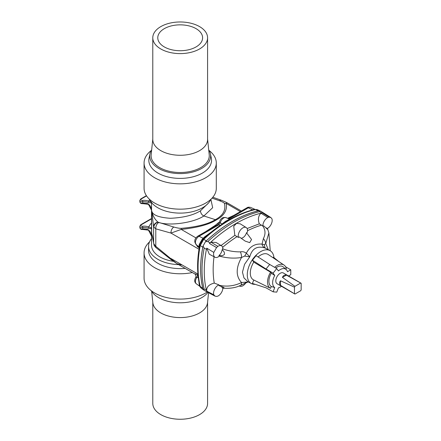 <?xml version="1.0" encoding="UTF-8"?>
<svg xmlns="http://www.w3.org/2000/svg" width="441" height="441" viewBox="0 0 441 441"><rect width="100%" height="100%" fill="white"/><g stroke="black" fill="none" stroke-linecap="round" stroke-linejoin="round"><path stroke-width="0.66" d="M288.546 275.989L290.773 274.704L290.773 269.82L287.482 271.722A10.711 6.185 -60 0 0 286.192 269.545A10.711 6.185 -60 0 0 278.403 270.912L276.755 268.569L273.095 273.122L274.743 275.465A10.711 6.185 -60 0 0 274.743 287.571L273.095 291.815L276.755 292.14L278.403 287.896A10.711 6.185 -60 0 0 281.452 286.27M294.472 287.157A6.224 3.594 -60 0 1 294.957 286.319L300.679 283.012A6.224 3.594 -60 0 1 300.933 283.139L283.32 272.968A6.224 3.594 120 0 0 280.211 273.277A6.224 3.594 120 0 0 276.281 282.924A6.224 3.594 120 0 0 277.097 283.756L294.704 293.921A6.224 3.594 -60 0 1 294.472 293.767L294.472 287.157L280.504 280.779C279.258 282.306 279.258 283.833 280.504 285.36L294.472 293.767M202.976 288.888A7.469 4.311 -60 0 1 202.783 288.282A104.594 60.389 120 0 1 202.783 247.23A7.469 4.311 120 0 1 202.976 246.403A104.545 60.362 120 0 0 202.976 288.888A104.545 60.362 120 0 0 203.047 289.169L204.222 290.426L215.021 296.137L213.797 294.781L206.768 291.143L206.421 290.277L204.189 289.098L203.047 289.169M230.097 219.265L229.59 219.524C237.771 214.905 245.819 211.619 253.746 209.668L253.746 209.668A1.99 1.422 -103.8 0 1 254.485 209.751L255.35 209.536L258.228 210.842A128.006 73.906 120 0 0 206.399 240.764A7.469 4.311 120 0 0 205.793 241.365A127.956 73.873 120 0 0 205.517 241.624L207.805 241.574L210.037 242.859L209.453 243.476L216.564 247.566L213.797 252.412L206.768 248.162L206.421 249.33L204.189 248.04L203.047 246.039A104.545 60.362 120 0 0 202.976 246.403M258.228 210.842A7.469 4.311 -60 0 1 258.828 210.748A127.956 73.873 120 0 0 205.793 241.365M178.599 264.611A31.631 18.263 180 0 1 148.556 246.376A31.631 18.263 180 0 1 151.544 238.631M173.313 261.293A28.637 16.538 180 0 1 151.544 245.24L151.544 202.601M207.965 292.405A30.446 17.579 180 0 1 158.655 297.636A30.446 17.579 180 0 1 151.274 290.724M207.253 292.03A36.112 20.848 180 0 1 167.409 297.73A36.112 20.848 180 0 1 144.075 278.232L144.075 252.914A36.112 20.848 180 0 1 149.521 241.905M192.342 272.549A36.112 20.848 180 0 1 144.075 252.914M185.137 268.387A31.631 18.263 180 0 1 148.556 250.35L148.556 246.376M152.79 302.239L152.79 403.438A27.397 15.815 0 0 0 160.816 414.623A27.397 15.815 0 0 0 190.672 418.051A27.397 15.815 0 0 0 207.579 403.438L207.579 302.239M151.665 291.363L152.84 302.708A27.397 15.815 0 0 0 160.816 312.95A27.397 15.815 0 0 0 189.911 316.555A27.397 15.815 0 0 0 207.529 302.708L208.565 292.719M195.914 237.881L181.24 229.408A5.231 0.937 -95 0 1 181.405 228.333C197.011 226.944 208.328 224.056 215.357 219.668L216.156 220.031C208.786 224.601 197.149 227.727 181.24 229.408L170.976 233.08L155.794 228.835L155.794 246.31L153.837 243.873L153.606 242.941C152.922 238.024 152.277 234.932 151.654 233.658L152.724 237.853M158.639 222.567A5.231 3.528 -73.3 0 0 155.794 228.835L153.606 226.906L151.654 210.456C152.117 214.877 158.363 217.49 170.391 218.289C183.462 217.678 193.478 215.186 200.44 210.82C200.705 213.29 201.851 215.004 203.863 215.974C193.538 222.942 168.528 226.343 158.054 222.198L173.798 227.038C177.172 227.986 179.708 228.421 181.405 228.333M208.45 203.047L200.44 210.82M216.156 220.031C224.067 215.781 227.424 210.247 226.233 203.433A5.231 4.713 167.1 0 0 224.469 203.466C225.99 210.214 222.953 215.616 215.357 219.668L203.863 215.974L212.667 207.705L210.881 199.299M254.485 209.751A127.664 73.708 120 0 0 204.558 238.575L203.654 239.38L200.214 245.631A1.99 0.843 -169.2 0 1 199.734 245.042L199.453 246.502C196.884 261.083 196.989 274.17 199.762 285.768A1.99 1.395 166.3 0 1 199.734 285.608M203.505 289.858L201.328 288.271L200.214 286.402A1.99 1.395 166.3 0 1 199.762 285.768L199.779 285.834A1.99 1.395 166.3 0 1 199.767 285.801M205.947 236.558L202.998 239.22L199.751 244.959A1.99 0.838 -169.2 0 0 200.225 245.549L202.783 247.23M198.963 246.431L199.293 244.27L202.292 239.099L204.674 236.856L211.443 231.905M199.398 247.969L197.463 246.635L197.601 245.681M194.757 241.993L197.463 246.635M200.225 245.549A1.99 0.838 -169.2 0 1 199.751 244.964A1.99 1.014 11.6 0 0 199.293 244.27L199.293 244.27A1.99 1.009 11.6 0 1 199.751 244.959L199.734 245.042A1.99 1.042 11.8 0 0 199.282 244.325M225.417 221.382L229.518 219.171L226.057 217.639A5.094 2.944 120 0 0 220.235 222.887L222.077 223.945L225.417 221.382L225.775 221.773M181.24 264.991L176.847 263.602L155.794 246.31A5.231 2.222 128.7 0 0 156.202 247.803L156.202 247.803C154.841 246.563 154.102 245.56 153.992 244.799L152.228 235.996M205.528 231.707L215.511 225.191L218.141 222.914A118.293 68.3 -60 0 1 219.447 222.143M233.951 215.296L227.6 218.323M229.59 219.524L227.589 220.682C219.839 225.268 212.237 230.891 204.784 237.55L204.8 237.534M204.558 238.575A1.99 0.788 -132.3 0 0 203.836 238.438A1.99 1.29 44.2 0 1 202.854 238.509M206.399 240.764L203.665 239.375A1.99 0.766 -132.4 0 0 202.998 239.22L202.992 239.226A1.99 0.849 47 0 1 202.298 239.094M152.211 235.935L151.654 233.658L151.654 210.456C152.476 215.219 154.554 219.1 157.895 222.088L158.054 222.198A5.231 4.603 -33.5 0 0 153.837 227.473M198.99 249.253L170.976 233.08A5.231 3.495 -73.8 0 1 173.798 227.038M153.628 243.327A5.231 3.765 172.9 0 1 153.606 242.941L153.606 226.906A5.231 4.647 -10.9 0 1 157.895 222.088M230.02 219.282A1.99 1.825 82.9 0 1 229.232 219.183M205.556 236.867A1.99 1.323 52.5 0 1 204.674 236.856M204.249 238.046A1.99 1.45 44.9 0 1 203.097 238.217L199.023 236.277A5.094 2.944 120 0 0 195.738 240.621A5.094 2.944 120 0 0 196.322 244.749L199.415 247.346M199.387 246.883A1.99 1.681 -0.3 0 0 198.88 245.891M217.584 224.75L219.519 221.878A2.988 1.136 13.1 0 0 220.235 222.887L218.896 224.8L199.023 236.277A2.988 1.725 60 0 0 197.711 236.222L217.584 224.75A2.988 1.725 60 0 1 218.896 224.8L220.103 225.461M218.984 223.201A2.988 1.692 59.1 0 1 218.141 222.914M216.294 225.494A2.988 1.571 58.8 0 1 215.511 225.191M200.225 286.468A1.99 1.395 166.3 0 1 199.779 285.834A1.99 1.395 166.3 0 0 200.225 286.468L202.783 288.282M197.992 275.074L197.463 274.793L197.044 277.135L198.296 277.791M197.904 274.065L170.976 258.52A5.231 2.188 128.1 0 0 171.4 259.848L176.847 263.602L194.828 273.982C195.335 273.359 196.515 277.488 195.666 277.29L197.044 277.135A5.094 2.944 -60 0 0 196.322 283.789L199.971 286.452M195.131 274.12C194.393 273.607 195.17 273.833 197.463 274.793M198.841 281.369L199.293 284.969L199.916 286.308M171.4 259.848L156.202 247.803M153.837 243.873A5.231 3.484 159.4 0 0 153.992 244.799M195.655 277.312L195.666 277.29C194.211 280.173 194.431 282.339 196.322 283.789M255.361 209.53A1.99 1.444 -103.3 0 0 254.622 209.447L254.611 209.453A1.99 1.439 -103.3 0 1 255.35 209.536L257.241 209.651L259.71 210.748M254.942 209.387L252.401 209.745L249.975 210.699M240.373 211.592L226.233 203.433L226.619 202.507L241.365 211.019M226.619 202.507L221.906 200.435A5.231 3.704 109.5 0 0 219.392 200.71C222.473 201.835 224.16 202.75 224.469 203.466M252.693 209.933A1.99 0.761 71.1 0 1 252.401 209.745L248.327 207.805A5.094 2.944 -60 0 1 250.714 207.474L255.008 209.376M253.47 209.767A1.99 0.943 73.6 0 1 252.902 209.618M151.577 202.171C151.847 202.954 150.728 203.042 148.204 202.43A0.998 0.447 -69.3 0 1 148.749 201.135L151.065 201.972M148.749 204.189A0.998 0.447 -69.3 0 1 148.402 204.304A0.998 0.447 -69.3 0 1 148.204 203.852L151.544 210.219M151.544 210.263L150.673 206.719L149.521 205.043L148.402 204.304L142.697 203.643L142.774 203.218A7.469 4.311 180 0 1 148.204 203.852M148.749 230.009A0.998 0.447 -69.3 0 1 148.402 230.13A0.998 0.447 -69.3 0 1 148.204 229.678L151.544 236.045M151.577 227.991C151.847 228.78 150.728 228.868 148.204 228.256A0.998 0.447 -69.3 0 1 148.749 226.961L151.577 227.991M151.544 236.089L150.673 232.539L149.521 230.864L148.402 230.13L142.697 229.469L142.774 227.622A2.492 1.439 180 0 1 139.836 226.205L139.836 227.628A2.492 1.439 0 0 0 142.774 229.044A7.469 4.311 180 0 1 148.204 229.678M149.521 199.321A31.631 18.263 0 0 0 156.968 207.253A31.631 18.263 0 0 0 187.998 212.545A31.631 18.263 0 0 0 210.853 199.321M151.665 149.863A30.446 17.579 0 0 0 149.979 153.826A30.446 17.579 0 0 0 157.839 167.955A30.446 17.579 0 0 0 193.037 171.951A30.446 17.579 0 0 0 210.396 153.826A30.446 17.579 0 0 0 208.703 149.863M207.579 138.987L209.21 154.714A29.073 16.786 180 0 1 180.187 172.503A29.073 16.786 180 0 1 151.164 154.714L152.79 138.987M149.979 153.826L149.064 158.027A31.366 18.109 0 0 0 157.161 172.585A31.366 18.109 0 0 0 193.428 176.703A31.366 18.109 0 0 0 211.311 158.027L210.396 153.826M151.274 150.502A36.112 20.848 0 0 0 144.075 162.999A36.112 20.848 0 0 0 153.677 177.155A36.112 20.848 0 0 0 193.356 182.409A36.112 20.848 0 0 0 216.299 162.999A36.112 20.848 0 0 0 209.095 150.502M144.075 162.999L144.075 188.313A36.112 20.848 0 0 0 153.677 202.469A36.112 20.848 0 0 0 193.356 207.728A36.112 20.848 0 0 0 216.299 188.313L216.299 162.999M164.339 46.939A22.414 12.938 0 0 0 188.765 49.745A22.414 12.938 0 0 0 202.601 37.788A22.414 12.938 0 0 0 180.187 24.85A22.414 12.938 0 0 0 157.773 37.788A22.414 12.938 0 0 0 164.339 46.939M190.661 23.175A27.397 15.815 180 0 1 207.579 37.788A27.397 15.815 180 0 1 180.187 53.604A27.397 15.815 180 0 1 152.79 37.788A27.397 15.815 180 0 1 190.661 23.175M207.579 37.788L207.579 139.461A27.397 15.815 180 0 1 180.187 155.276A27.397 15.815 180 0 1 152.79 139.461L152.79 37.788M203.047 246.039L205.517 241.624M260.967 213.246L267.891 217.49A6.582 3.798 -60 0 0 262.88 225.99L259.308 223.841C257.753 219.342 258.305 215.809 260.967 213.246A127.873 73.829 -60 0 1 262.389 212.915L269.186 217.181L270.895 217.573L260.559 211.085L259.104 210.688A127.956 73.873 120 0 0 258.828 210.748M275.768 267.996A11.499 6.637 -60 0 1 283.464 267.064L286.192 269.545M274.605 267.323A13.45 7.762 -60 0 1 284.01 265.035A13.45 7.762 -60 0 1 286.314 268.74L285.696 269.093M258.084 256.965A14.669 8.467 -60 0 1 268.266 254.54L284.01 265.035M206.768 291.143C206.322 287.174 208.819 284.489 214.26 283.083A96.529 55.731 -60 0 1 214.023 256.734M214.26 283.083L218.907 284.853A95.273 55.004 -60 0 0 218.968 285.189L219.541 285.355C227.137 286.904 234.463 285.966 241.53 282.543C235.759 276.292 235.759 267.941 241.53 257.478C234.463 258.624 227.137 258.189 219.541 256.16L218.968 256.034A95.273 55.004 120 0 0 218.907 256.442A6.582 3.798 120 0 1 214.993 257.257L209.293 254.203L206.768 248.162M213.797 252.412A6.582 3.798 120 0 0 214.993 257.257M241.1 238.217A5.479 3.164 120 0 0 246.486 232.754A118.827 68.609 -60 0 1 247.302 232.33A6.582 3.798 120 0 0 246.227 227.556A6.582 3.798 120 0 0 240.483 229.998A6.582 3.798 120 0 0 238.449 237.44L237.076 236.619A118.949 68.675 120 0 0 222.65 247.302M246.227 227.556L240.213 223.824L236.53 223.333L233.73 226.299L234.838 235.351L237.076 236.619M218.968 256.034L219.094 255.378A5.479 3.164 120 0 0 222.066 249.887L222.87 249.088A6.582 3.798 120 0 0 221.575 245.858A6.582 3.798 120 0 0 217.865 246.37L210.875 242.164A127.873 73.829 120 0 0 209.453 243.476M217.865 246.37A127.614 73.68 120 0 0 216.564 247.566M221.575 245.858L216.134 242.478L210.875 242.164M221.035 245.521L234.838 235.351M245.174 241.095L239.265 236.922A118.827 68.609 120 0 0 238.449 237.44M222.518 248.829C228.493 250.951 234.469 251.965 240.45 251.861C242.572 251.414 244.535 251.861 246.337 253.2C249.86 246.464 255.096 243.443 262.048 244.132C262.373 245.918 263.382 247.208 265.074 247.991L270.3 250.791A18.924 10.926 -60 0 1 273.955 257.61M262.505 225.742C265.499 229.585 265.785 233.884 263.371 238.631L262.048 244.132A7.221 1.929 -2.1 0 1 264.258 244.755L265.747 243.498L268.889 232.925L270.228 250.747M245.229 241.122L249.716 242.633L251.557 239.513L246.486 232.754M219.094 255.378L219.557 255.466C221.454 256.017 223.096 255.626 224.491 254.286C224.546 252.313 223.736 250.846 222.066 249.887M240.45 251.861A7.221 3.28 73.7 0 1 241.53 257.478L244.634 256.083L249.788 256.816L244.568 264.302L242.462 272.163L243.945 277.88L247.809 281.656L251.376 283.569A18.924 10.926 -60 0 1 247.28 274.804A18.924 10.926 -60 0 1 255.653 255.637A18.924 10.926 -60 0 1 270.3 250.791M274.743 287.571L271.287 286.485A11.499 6.637 -60 0 1 271.287 273.222L274.743 275.465M271.287 286.485L270.576 288.315A13.45 7.762 -60 0 1 270.57 288.315A13.45 7.762 -60 0 1 270.576 272.213L271.287 273.222M253.608 279.93L270.57 288.315L253.757 279.996A14.669 8.467 -60 0 1 253.608 279.93A14.669 8.467 -60 0 1 253.757 262.13L270.576 272.213M253.757 280.002L252.417 283.447L266.022 287.824L273.095 291.815M252.417 260.223L266.022 269.01L269.683 264.457L256.078 255.67L252.417 260.223L253.757 262.13M278.558 261.403L273.497 257.23L272.852 257.599M255.185 284.34A18.924 10.926 -60 0 1 251.376 283.569M264.258 244.755L265.074 247.991C257.131 245.609 252.031 248.553 249.788 256.816L246.337 253.2A7.221 2.426 124.7 0 1 244.634 256.083M248.349 281.942L241.53 282.543A7.221 2.795 -112 0 1 240.494 285.399L240.494 285.399C235.891 287.697 230.301 288.635 223.708 288.21L222.066 287.764A5.479 3.164 -60 0 0 221.652 286.501M206.421 249.33A104.517 60.345 120 0 0 206.421 290.277M259.104 210.688L259.633 211.652L261.767 212.992A127.929 73.856 120 0 0 210.037 242.859M259.308 223.841L247.103 228.537M261.767 212.992L262.389 212.915M259.633 211.652A128.006 73.906 120 0 0 207.805 241.574M204.189 248.04A104.594 60.389 120 0 0 204.189 289.098M270.895 217.573L271.954 218.835A6.582 3.798 -60 0 1 267.207 228.598M268.2 249.485L265.747 243.498A7.221 4.801 43.6 0 0 263.371 238.631M267.891 217.49A127.614 73.68 -60 0 1 269.186 217.181M262.88 225.99L263.69 225.853C266.7 228.493 269.258 231.244 266.866 228.157L267.726 229.623M266.866 228.157L266.662 227.914A5.479 3.164 -60 0 1 266.121 228.03M267.351 228.526A104.517 60.345 -60 0 1 267.373 228.824M222.876 288.034A6.582 3.798 -60 0 1 217.865 296.126A127.614 73.68 -60 0 1 216.564 296.435L215.021 296.137M213.797 294.781A6.582 3.798 -60 0 1 218.907 284.853M245.637 283.133A6.582 3.798 -60 0 1 239.645 286.132A6.582 3.798 -60 0 1 239.276 285.878M223.708 288.21L223.945 287.416L219.094 285.702L218.968 285.189M240.527 285.388L247.875 281.97M241.674 284.914L240.494 285.399A7.221 2.795 -112 0 1 240.45 285.415M244.634 282.218A7.221 2.844 -122.6 0 0 246.337 282.549L247.566 282.014L248.812 282.075M223.488 288.177A127.929 73.856 -60 0 1 222.854 288.436M266.022 269.01L273.095 273.122M269.683 264.457L276.755 268.569M285.581 266.766L290.773 269.82M300.679 283.012L286.418 275.118C284.473 274.798 283.15 275.564 282.455 277.411L294.957 286.319M300.933 283.139A6.224 3.594 -60 0 1 301.164 283.293L301.164 289.902A6.224 3.594 -60 0 1 300.679 290.74L294.957 294.042A6.224 3.594 -60 0 1 294.704 293.921M286.418 275.118L282.455 277.411M280.504 280.779L280.504 285.36M200.214 245.631A104.252 60.191 120 0 0 200.214 286.402M203.654 239.38A1.99 0.761 -132.4 0 0 202.992 239.226A1.99 0.843 46.9 0 1 202.292 239.099M199.69 285.415A1.99 1.246 -12.9 0 0 199.293 284.969A1.99 1.246 -12.9 0 1 199.69 285.415M199.718 285.476A1.99 1.218 -12.7 0 0 199.282 284.914M212.044 198.13L219.392 200.71M229.022 218.951L248.327 207.805A2.988 1.725 60 0 0 247.021 207.755C247.776 207.121 249.011 207.027 250.714 207.474M253.746 209.668L254.611 209.453A1.99 1.444 -103.3 0 0 254.617 209.447L254.622 209.447A1.99 1.439 -103.3 0 0 254.507 209.481M254.264 209.536A1.99 1.373 76.4 0 1 253.691 209.425A1.99 1.378 76.4 0 0 254.27 209.536M146.555 195.903L141.269 198.957A1.494 0.86 0 0 0 141.004 199.966A1.494 0.86 0 0 0 142.592 200.418A8.467 4.89 180 0 1 148.749 201.135A32.623 18.836 180 0 1 149.631 199.575M139.836 201.807A2.492 1.439 0 0 0 142.774 203.218L142.774 201.796A2.492 1.439 180 0 1 139.836 200.379L139.836 201.807C140.172 203.185 141.126 203.797 142.697 203.643M148.204 202.43A7.469 4.311 0 0 0 142.774 201.796L142.592 200.418M139.836 200.379L140.773 198.908A0.998 0.573 60 0 1 141.269 198.957M151.544 218.846L141.269 224.783A1.494 0.86 0 0 0 141.004 225.792A1.494 0.86 0 0 0 142.592 226.239A8.467 4.89 180 0 1 148.749 226.961A32.623 18.836 180 0 1 151.544 222.981M148.204 228.256A7.469 4.311 0 0 0 142.774 227.622L142.592 226.239M139.836 226.205L140.773 224.734A0.998 0.573 60 0 1 141.269 224.783M247.528 230.693A118.949 68.675 -60 0 1 261.53 225.142M219.557 255.466A7.221 2.547 100.1 0 0 219.541 256.16M219.557 285.845A7.221 1.968 -73.2 0 1 219.541 285.355M199.453 246.497L199.393 247.004M196.322 244.749C193.891 241.646 194.36 238.802 197.711 236.222M226.057 217.639C222.76 216.978 220.577 218.389 219.519 221.878M201.328 288.271C200.192 287.108 199.674 286.297 199.779 285.834L199.779 285.834M254.611 209.453L257.241 209.651M221.906 200.435L212.816 197.243M230.037 219.276L229.518 219.171M247.021 207.755L228.234 218.598M140.773 198.908L146.395 195.661M140.773 224.734L151.544 218.51M142.697 229.469C141.126 229.623 140.172 229.006 139.836 227.628M268.889 232.925L267.764 229.458M239.645 286.132L239.22 285.9M248.018 281.959L241.723 284.892"/></g></svg>
